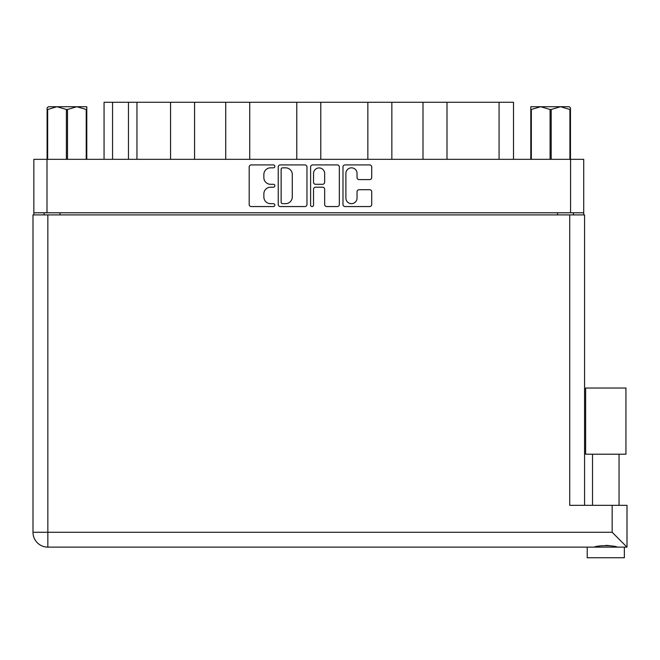 <?xml version="1.0" encoding="UTF-8"?>
<svg xmlns="http://www.w3.org/2000/svg" width="660" height="660" viewBox="0 0 660 660"><rect width="100%" height="100%" fill="white"/><g stroke="black" fill="none" stroke-linecap="round" stroke-linejoin="round"><path stroke-width="0.99" d="M345.906 198.082A5.569 5.569 0 0 0 351.475 203.651A5.569 5.569 0 0 0 357.043 198.082L357.043 191.779A2.079 2.079 0 0 1 359.123 189.7L369.641 189.7A2.079 2.079 0 0 1 371.72 191.779L371.72 204.484A2.079 2.079 0 0 1 369.641 206.563L345.073 206.563A2.079 2.079 0 0 1 342.986 204.484L342.986 167.005A2.079 2.079 0 0 1 345.073 164.917L369.641 164.917A2.079 2.079 0 0 1 371.72 167.005L371.72 177.515A2.079 2.079 0 0 1 369.641 179.602L359.123 179.602A2.079 2.079 0 0 1 357.043 177.515L357.043 173.407A5.569 5.569 0 0 0 351.475 167.838A5.569 5.569 0 0 0 345.906 173.407L345.906 198.082M312.064 206.563A1.46 1.46 0 0 0 313.525 205.112L313.525 189.28A2.079 2.079 0 0 1 315.604 187.201L322.583 187.201A2.079 2.079 0 0 1 324.662 189.28L324.662 204.484A2.079 2.079 0 0 0 326.75 206.563L337.26 206.563A2.079 2.079 0 0 0 339.347 204.484L339.347 167.005A2.079 2.079 0 0 0 337.26 164.917L312.691 164.917A2.079 2.079 0 0 0 310.604 167.005L310.604 205.112A1.46 1.46 0 0 0 312.064 206.563M306.966 204.484L306.966 167.005A2.079 2.079 0 0 0 304.879 164.917L280.31 164.917A2.079 2.079 0 0 0 278.231 167.005L278.231 204.484A2.079 2.079 0 0 0 280.31 206.563L304.879 206.563A2.079 2.079 0 0 0 306.966 204.484M33.85 159.332L33.85 212.792L33.85 159.332L583.72 159.332L583.72 214.912M583.72 159.332L583.72 212.792L33.85 212.792L33.85 214.912M270.526 167.838L273.388 167.838A1.46 1.46 0 0 0 274.84 166.378A1.46 1.46 0 0 0 273.388 164.917L251.262 164.917A2.079 2.079 0 0 0 249.183 167.005L249.183 204.484A2.079 2.079 0 0 0 251.262 206.563L273.388 206.563A1.46 1.46 0 0 0 274.84 205.112A1.46 1.46 0 0 0 273.388 203.651L270.526 203.651A6.666 6.666 0 0 1 263.86 196.985L263.86 193.867A6.666 6.666 0 0 1 270.526 187.201L273.388 187.201A1.46 1.46 0 0 0 274.84 185.74A1.46 1.46 0 0 0 273.388 184.288L270.526 184.288A6.666 6.666 0 0 1 263.86 177.623L263.86 174.496A6.666 6.666 0 0 1 270.526 167.838M367.851 159.332L367.851 102.267L320.785 102.267L320.785 159.332M423.01 159.332L423.01 102.267L391.85 102.267L391.85 159.332M170.56 159.332L170.56 102.267L136.95 102.267L136.95 159.332M225.72 159.332L225.72 102.267L194.56 102.267L194.56 159.332M296.786 159.332L296.786 102.267L249.719 102.267L249.719 159.332M44.137 214.912L44.137 212.792M573.433 212.792L573.433 214.912M104.066 159.332L104.066 102.267L136.95 102.267M499.076 159.332L499.076 102.267L447.01 102.267L447.01 159.332M499.076 102.267L513.505 102.267L513.505 159.332M391.85 102.267L367.851 102.267M447.01 102.267L423.01 102.267M194.56 102.267L170.56 102.267M249.719 102.267L225.72 102.267M320.785 102.267L296.786 102.267M282.604 167.838A1.46 1.46 0 0 0 281.143 169.29L281.143 202.191A1.46 1.46 0 0 0 282.604 203.651L285.623 203.651A6.666 6.666 0 0 0 292.281 196.985L292.281 174.496A6.666 6.666 0 0 0 285.623 167.838L282.604 167.838M324.662 173.506A5.569 5.569 0 0 0 319.093 167.937A5.569 5.569 0 0 0 313.525 173.506L313.525 182.201A2.079 2.079 0 0 0 315.604 184.288L322.583 184.288A2.079 2.079 0 0 0 324.662 182.201L324.662 173.506M605.789 454.212L585.635 454.212L585.635 388.022L625.936 388.022L625.936 454.212L605.789 454.212M596.227 546.835L598.975 546.216M624.352 557.733L587.227 557.733L587.227 547.132L47.85 547.132L627 547.132L627 505.337L627 547.132L624.352 547.132L624.352 557.733M33 214.912L33 532.282L33 214.912L584.57 214.912L584.57 505.337M47.85 214.912L47.85 532.282L612.15 532.282L612.15 505.337L569.72 505.337L569.72 214.912M612.15 505.337L627 505.337M605.789 545.374L609.353 545.622M615.343 546.835L617.471 547.132C613.115 545.201 598.48 545.185 594.099 547.132M33 532.282A14.85 14.85 0 0 0 47.85 547.132A14.85 14.85 0 0 1 33 532.282A14.85 14.85 0 0 0 47.85 547.132L47.85 532.282L33 532.282M612.15 532.282L627 547.132M585.635 454.212L585.635 388.022M625.936 454.212L625.936 388.022M48.345 106.722L47.108 107.885L47.108 109.477L47.108 107.885L48.345 106.722L57.024 106.722L47.66 109.477L47.66 159.332M47.108 159.332L47.108 109.477L47.66 109.477M86.229 159.332L86.229 109.477L76.857 106.722L86.782 106.722L86.782 159.332M86.229 109.477L86.782 109.477M66.396 159.332L66.396 109.477L57.024 106.722L76.857 106.722L67.493 109.477L67.493 159.332M66.396 109.477L67.493 109.477M57.024 106.722L77.55 106.722M570.463 107.885L569.225 106.722L570.463 107.885L570.463 159.332M569.918 159.332L569.918 109.477L560.546 106.722L569.225 106.722M569.918 109.477L570.463 109.477M550.077 159.332L550.077 109.477L540.713 106.722L560.546 106.722L551.174 109.477L551.174 159.332M550.077 109.477L551.174 109.477M530.797 159.332L530.797 106.722L540.713 106.722L531.341 109.477L531.341 159.332M530.797 109.477L531.341 109.477M537.9 106.722L540.713 106.722M560.546 106.722L561.33 106.722M47 159.332L47 212.792M570.57 212.792L570.57 159.332M557.527 214.912L557.527 212.792M60.052 212.792L60.052 214.912M112.555 102.267L112.555 159.332M128.461 159.332L128.461 102.267M619.047 454.212L619.047 505.337M592.523 454.212L592.523 505.337L592.523 454.212"/></g></svg>

